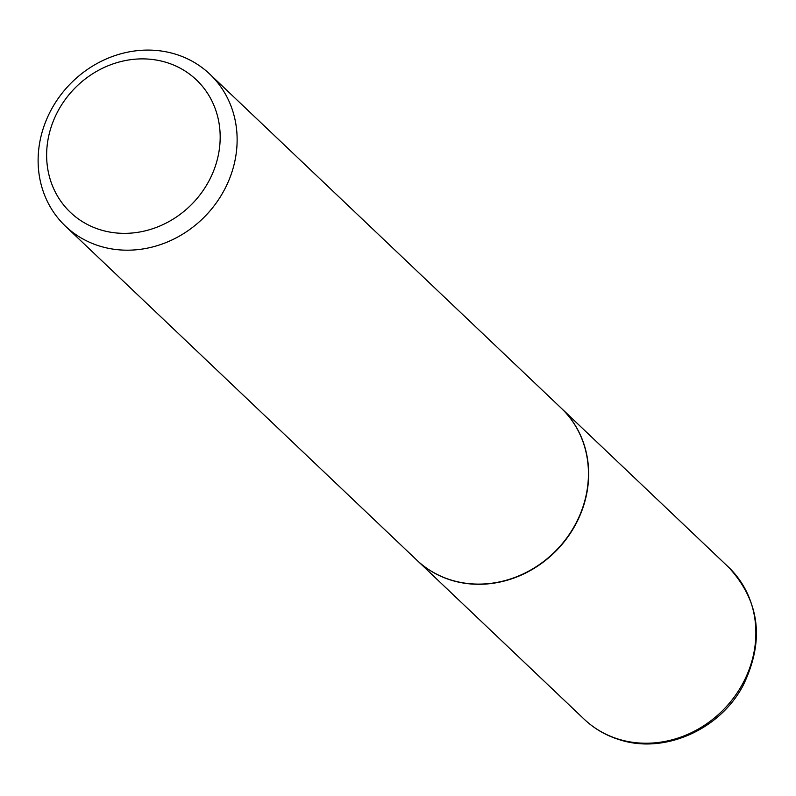 <?xml version="1.0" encoding="UTF-8"?>
<svg xmlns="http://www.w3.org/2000/svg" width="796" height="796" viewBox="0 0 796 796"><rect width="100%" height="100%" fill="white"/><g stroke="black" fill="none" stroke-linecap="round" stroke-linejoin="round"><path stroke-width="1.19" d="M416.825 560.135A104.823 94.455 -46.5 0 0 416.935 560.235A104.823 94.455 -46.5 0 0 451.342 580.234A104.823 94.455 -46.5 0 0 571.23 531.957A104.823 94.455 -46.5 0 0 561.369 408.278A104.823 94.455 -46.5 0 0 561.26 408.179M65.401 226.114L416.716 560.036A104.823 94.455 -46.5 0 0 580.99 512.266A104.823 94.455 -46.5 0 0 561.15 408.079L209.836 74.157A104.823 94.455 -46.5 0 0 45.571 121.927A104.823 94.455 -46.5 0 0 65.401 226.114A104.823 94.455 -46.5 0 0 229.676 178.344A104.823 94.455 -46.5 0 0 209.836 74.157M53.133 121.529A91.411 82.366 -46.5 0 0 100.435 229.815A91.411 82.366 -46.5 0 0 213.676 170.722A91.411 82.366 -46.5 0 0 166.374 62.426A91.411 82.366 -46.5 0 0 53.133 121.529M728.589 567.22C760.021 601.308 764.817 640.82 742.976 685.754C719.654 729.882 664.073 754.389 619.477 739.713C606.015 735.554 594.244 728.708 584.155 719.176A104.823 94.455 -46.5 0 0 618.562 739.176A104.823 94.455 -46.5 0 0 738.449 690.898A104.823 94.455 -46.5 0 0 728.589 567.22L561.369 408.278M584.155 719.176L416.935 560.235"/></g></svg>
